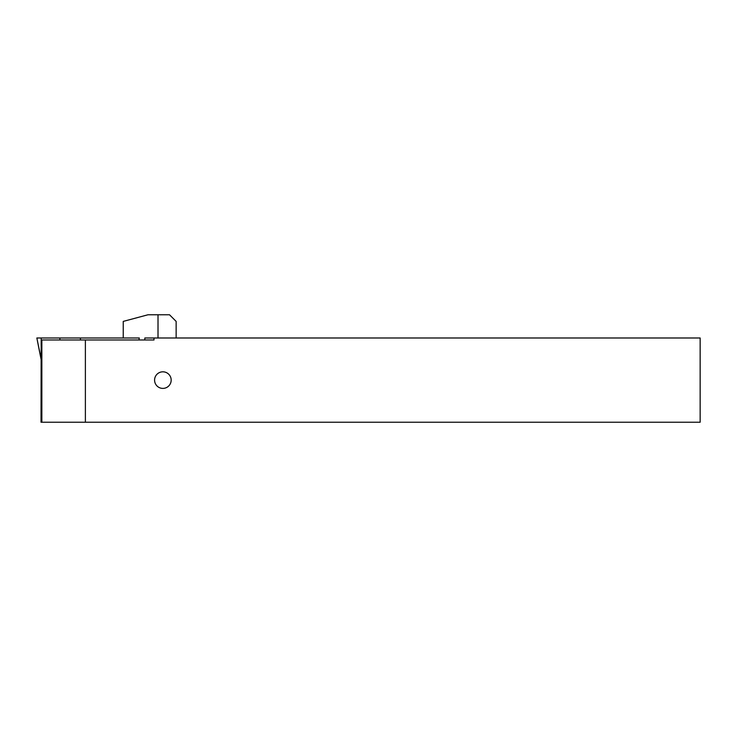 <?xml version="1.0" encoding="UTF-8"?>
<svg xmlns="http://www.w3.org/2000/svg" width="737" height="737" viewBox="0 0 737 737"><rect width="100%" height="100%" fill="white"/><g stroke="black" fill="none" stroke-linecap="round" stroke-linejoin="round"><path stroke-width="1.11" d="M154.005 337.988L154.005 339.978L85.381 339.978L85.381 422.227L700.15 422.227L700.15 337.988L144.83 337.988L144.83 339.978M85.381 339.978L41.852 339.978L41.852 422.227L41.023 422.227L41.134 359.085L36.85 337.988L41.023 359.085M85.381 422.227L41.852 422.227M59.909 339.978L59.909 337.988L41.189 337.988L41.134 359.085M41.852 339.978L41.189 339.978L41.189 337.988L37.034 337.988M176.143 337.988L176.143 321.406L169.51 314.773L158.013 314.773L158.013 337.988M158.013 314.773L147.99 314.773L123.236 321.406L123.236 337.988M138.906 339.978L139.302 337.988L59.909 337.988M80.49 339.978L80.342 337.988M171.168 380.108A8.291 8.291 0 0 1 162.877 388.399A8.291 8.291 0 0 1 154.586 380.108A8.291 8.291 0 0 1 162.877 371.817A8.291 8.291 0 0 1 171.168 380.108"/></g></svg>
